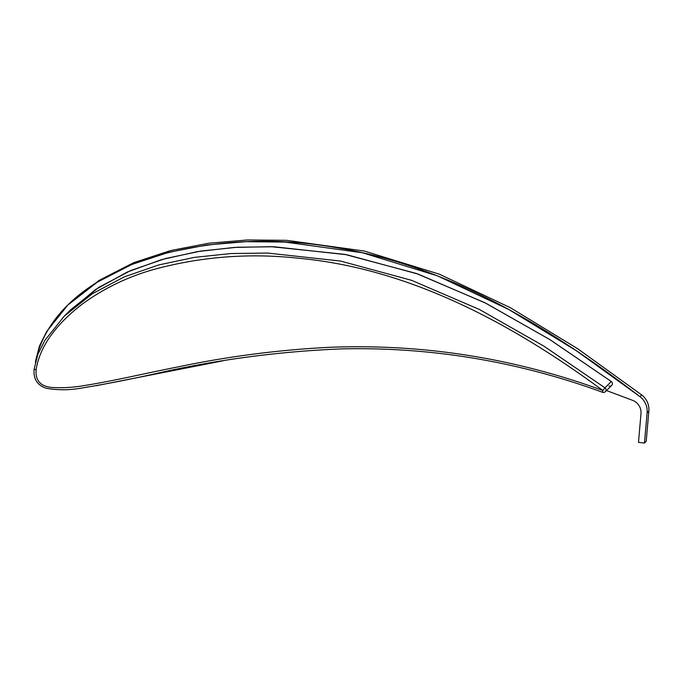 <?xml version="1.0" encoding="UTF-8"?>
<svg xmlns="http://www.w3.org/2000/svg" width="683" height="683" viewBox="0 0 683 683"><rect width="100%" height="100%" fill="white"/><g stroke="black" fill="none" stroke-linecap="round" stroke-linejoin="round"><path stroke-width="1.02" d="M641.713 394.936L577.75 348.782L510.483 307.76L439.314 274.165L364.261 251.037L286.723 240.331L247.639 239.964L208.759 243.225L170.528 250.584L133.603 262.716L99.103 280.397L68.735 304.379L97.362 282.122L131.87 264.441L168.786 252.309L207.026 244.949L245.897 241.688L284.99 242.055L362.528 252.77L437.572 275.889L508.75 309.484L576.008 350.507L639.971 396.661A18.168 17.843 45.2 0 1 647.117 412.763A18.168 17.843 45.2 0 0 639.971 396.661L641.713 394.936A18.168 17.843 45.2 0 1 648.85 411.029L646.212 441.312L644.47 443.036L647.117 412.763L644.47 443.036L638.485 442.405L644.47 443.036M640.987 413.676L638.485 442.405L640.987 413.676A12.977 12.746 45.2 0 0 632.697 400.375L606.478 390.548L632.697 400.375A12.977 12.746 45.2 0 1 640.987 413.676M222.846 360.829L96.064 385.741L222.846 360.829M67.002 306.104L46.7 331.503L39.409 346.076L35.396 361.905M67.549 312.968L95.364 289.626L127.294 272.03L161.709 259.583L197.558 251.583L234.158 247.434L271.066 246.674L344.642 254.341L416.357 273.473L484.785 302.671L549.653 339.46L611.302 381.524L550.139 339.767L485.801 303.192L417.97 274.037L346.879 254.759L273.892 246.742L237.257 247.246L200.896 251.054L165.226 258.601L130.88 270.468L98.856 287.33L70.656 309.792L64.313 316.092L92.504 293.63L124.537 276.769L158.883 264.902L194.553 257.354L230.905 253.547L267.548 253.051L340.535 261.06L411.627 280.337L479.457 309.493L543.796 346.068L604.959 387.824A2.595 2.553 45.2 0 1 602.637 392.315C517.851 361.298 430.717 346.827 341.235 348.893C278.468 351.472 216.562 359.736 155.519 373.678C130.325 379.304 105.925 384.059 82.327 387.935C69.888 390.266 57.807 390.36 46.085 388.217C37.155 385.169 33.177 378.775 34.15 369.033L37.907 354.212L44.865 340.373L64.313 316.092M608.98 386.015A2.595 2.553 45.2 0 0 611.302 381.524A2.595 2.553 45.2 0 1 611.635 385.434L605.292 391.735M36.114 369.904C40.109 343.054 60.898 320.498 82.481 303.935C104.064 288.26 127.832 276.76 153.803 269.452C201.374 256.535 249.961 252.83 299.564 258.353C411.081 268.863 513.206 324.434 602.858 390.488C514.504 358.174 423.699 343.762 330.444 347.263C278.835 349.833 227.849 356.424 177.469 367.019C147.161 372.909 113.984 380.901 84.248 385.562C72.996 387.543 61.957 388.149 51.114 387.389C40.288 386.143 35.285 380.32 36.114 369.904L34.15 369.033M611.302 381.524L604.959 387.824L602.858 390.488L602.637 392.315M639.971 396.661C549.824 327.396 448.748 265.559 335.344 247.511C275.044 237.044 215.64 239.716 157.133 255.536C104.909 271.544 47.349 304.729 35.371 362.195M647.117 412.763L648.85 411.029"/></g></svg>
